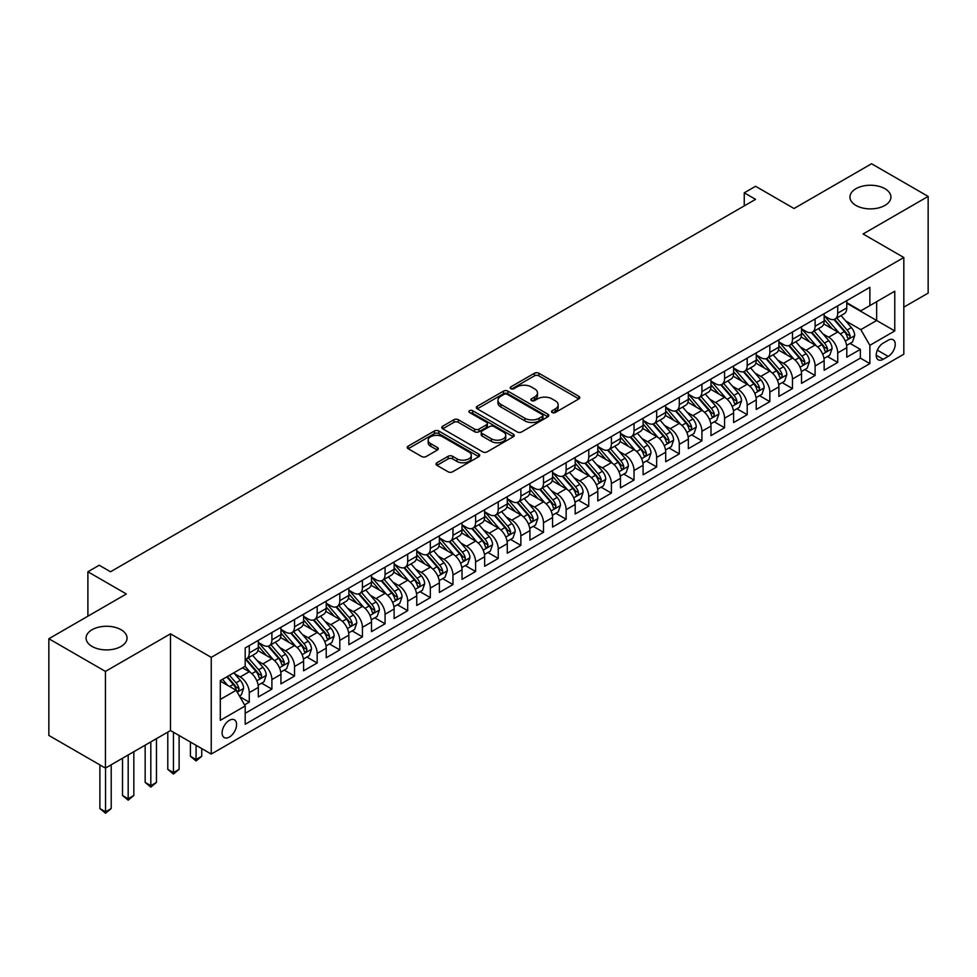 <?xml version="1.0" encoding="UTF-8"?>
<svg xmlns="http://www.w3.org/2000/svg" width="977" height="977" viewBox="0 0 977 977"><rect width="100%" height="100%" fill="white"/><g stroke="black" fill="none" stroke-linecap="round" stroke-linejoin="round"><path stroke-width="1.47" d="M552.164 412.514A2.198 1.27 0 0 0 555.278 412.514L578.872 398.885A3.139 1.82 0 0 0 579.801 397.602A3.139 1.82 0 0 0 578.872 396.32L538.889 373.238A3.139 1.82 0 0 0 534.443 373.238L510.837 386.868A2.198 1.27 0 0 0 510.202 387.759A2.198 1.27 0 0 0 510.837 388.663A2.198 1.27 0 0 0 513.951 388.663L517.004 386.892A10.051 5.801 0 0 1 531.219 386.892L534.553 388.822A10.051 5.801 0 0 1 537.497 392.925A10.051 5.801 0 0 1 534.553 397.028L531.5 398.799A2.198 1.27 0 0 0 530.853 399.691A2.198 1.27 0 0 0 531.5 400.594A2.198 1.27 0 0 0 534.614 400.594L537.668 398.824A10.051 5.801 0 0 1 551.883 398.824L555.217 400.753A10.051 5.801 0 0 1 558.16 404.857A10.051 5.801 0 0 1 555.217 408.96L552.164 410.719A2.198 1.27 0 0 0 551.516 411.622A2.198 1.27 0 0 0 552.164 412.514L552.164 410.719M121.05 629.725A20.48 11.822 0 0 0 98.726 627.161A20.48 11.822 0 0 0 86.074 638.079A20.48 11.822 0 0 0 92.082 646.444A20.48 11.822 0 0 0 114.407 649.009A20.48 11.822 0 0 0 127.047 638.079A20.48 11.822 0 0 0 121.05 629.725M884.918 188.708A20.48 11.822 0 0 0 862.593 186.143A20.48 11.822 0 0 0 849.953 197.073A20.48 11.822 0 0 0 855.95 205.426A20.48 11.822 0 0 0 878.274 207.991A20.48 11.822 0 0 0 890.926 197.073A20.48 11.822 0 0 0 884.918 188.708M229.351 737.073A10.246 5.911 120 0 0 236.043 728.048A10.246 5.911 120 0 0 234.468 719.841A10.246 5.911 120 0 0 229.351 720.342A10.246 5.911 120 0 0 222.658 729.367A10.246 5.911 120 0 0 224.234 737.574A10.246 5.911 120 0 0 229.351 737.073M436.914 462.768A3.139 1.82 0 0 0 435.998 464.051A3.139 1.82 0 0 0 436.914 465.333L448.138 471.806A3.139 1.82 0 0 0 452.583 471.806L478.791 456.674A3.139 1.82 0 0 0 479.719 455.392A3.139 1.82 0 0 0 478.791 454.11L438.807 431.016A3.139 1.82 0 0 0 434.362 431.016L408.142 446.159A3.139 1.82 0 0 0 407.226 447.442A3.139 1.82 0 0 0 408.142 448.724L421.698 456.54A3.139 1.82 0 0 0 426.143 456.54L437.366 450.067A3.139 1.82 0 0 0 438.282 448.785A3.139 1.82 0 0 0 437.366 447.503L430.637 443.619A8.402 4.848 0 0 1 428.182 440.187A8.402 4.848 0 0 1 433.373 435.705A8.402 4.848 0 0 1 442.532 436.756L468.85 451.96A8.402 4.848 0 0 1 471.317 455.392A8.402 4.848 0 0 1 466.127 459.874A8.402 4.848 0 0 1 456.967 458.824L452.583 456.283A3.139 1.82 0 0 0 448.138 456.283L436.914 462.768L436.914 465.333M903.823 307.157L928.15 293.112L928.15 196.414L871.569 163.745L794.045 208.504L755.575 186.289L744.254 192.823L755.575 199.357L110.523 571.765L99.214 565.231L87.893 571.765L87.893 616.194M105.431 671.407L105.431 768.105L170.499 730.54L170.499 633.841L105.431 671.407L48.85 638.738L126.363 593.979L87.893 571.765M170.499 633.841L211.24 657.362L903.823 257.501L903.823 354.199L211.24 754.061L211.24 657.362M928.15 196.414L863.082 233.979L903.823 257.501M517.224 431.919A3.139 1.82 0 0 0 521.669 431.919L547.889 416.788A3.139 1.82 0 0 0 548.805 415.506A3.139 1.82 0 0 0 547.889 414.211L507.893 391.13A3.139 1.82 0 0 0 503.46 391.13L477.24 406.261A3.139 1.82 0 0 0 476.324 407.543A3.139 1.82 0 0 0 477.24 408.826L517.224 431.919M470.45 412.99A2.198 1.27 0 0 1 472.685 413.308L472.685 410.694L513.34 434.167A3.139 1.82 0 0 1 514.256 435.449A3.139 1.82 0 0 1 513.34 436.731L487.12 451.862A3.139 1.82 0 0 1 482.687 451.862L442.691 428.781L442.691 426.204A3.139 1.82 0 0 0 441.775 427.499A3.139 1.82 0 0 0 442.691 428.781M442.691 426.204L453.914 419.731A3.139 1.82 0 0 1 458.36 419.731L474.578 429.098A3.139 1.82 0 0 0 479.011 429.098L486.461 424.8A3.139 1.82 0 0 0 487.376 423.517A3.139 1.82 0 0 0 486.461 422.235L469.571 412.489A2.198 1.27 0 0 1 468.936 411.586A2.198 1.27 0 0 1 470.291 410.413A2.198 1.27 0 0 1 472.685 410.694M105.431 768.105L48.85 735.437L48.85 638.738M244.568 704.893L249.269 702.182L239.878 696.76M234.529 673.678L240.208 676.963A12.799 7.389 60 0 1 249.269 692.644L258.319 687.417L258.319 696.955L271.899 689.115L261.604 683.167M257.159 660.611L262.85 663.896A12.799 7.389 60 0 1 271.899 679.577L280.949 674.35L280.949 683.888L294.529 676.047L284.234 670.1M279.801 647.543L285.479 650.829A12.799 7.389 60 0 1 294.529 666.509L303.591 661.282L303.591 670.82L317.171 662.98L306.863 657.033M302.43 634.476L308.109 637.761A12.799 7.389 60 0 1 317.171 653.442L326.22 648.215L326.22 657.753L339.801 649.913L329.505 643.965M325.06 621.409L330.751 624.694A12.799 7.389 60 0 1 339.801 640.375L348.85 635.148L348.85 644.686L362.43 636.845L352.135 630.898M347.702 608.341L353.381 611.626A12.799 7.389 60 0 1 362.43 627.307L371.492 622.08L371.492 631.618L385.072 623.778L374.765 617.83M370.332 595.274L376.011 598.559A12.799 7.389 60 0 1 385.072 614.24L394.122 609.013L394.122 618.551L407.702 610.71L397.407 604.763M392.962 582.207L398.64 585.492A12.799 7.389 60 0 1 407.702 601.173L416.752 595.946L416.752 605.484L430.332 597.643L420.037 591.696M415.591 569.139L421.282 572.424A12.799 7.389 60 0 1 430.332 588.105L439.381 582.878L439.381 592.416L452.962 584.576L442.666 578.628M438.233 556.072L443.912 559.357A12.799 7.389 60 0 1 452.962 575.038L462.023 569.811L462.023 579.349L475.604 571.508L465.296 565.561M460.863 543.004L466.542 546.29A12.799 7.389 60 0 1 475.604 561.97L484.653 556.743L484.653 566.281L498.233 558.441L487.938 552.493M483.493 529.937L489.184 533.222A12.799 7.389 60 0 1 498.233 548.903L507.283 543.676L507.283 553.214L520.863 545.374L510.568 539.426M506.135 516.87L511.814 520.155A12.799 7.389 60 0 1 520.863 535.836L529.925 530.609L529.925 540.147L543.493 532.306L533.198 526.359M528.765 503.802L534.443 507.087A12.799 7.389 60 0 1 543.493 522.768L552.555 517.541L552.555 527.079L566.135 519.239L555.84 513.291M551.394 490.735L557.073 494.02A12.799 7.389 60 0 1 566.135 509.701L575.184 504.474L575.184 514.012L588.765 506.171L578.469 500.224M574.024 477.668L579.715 480.953A12.799 7.389 60 0 1 588.765 496.634L597.814 491.407L597.814 500.945L611.394 493.104L601.099 487.157M596.666 464.6L602.345 467.885A12.799 7.389 60 0 1 611.394 483.566L620.456 478.339L620.456 487.877L634.036 480.037L623.729 474.089M619.296 451.533L624.975 454.818A12.799 7.389 60 0 1 634.036 470.499L643.086 465.272L643.086 474.81L656.666 466.969L646.371 461.022M641.926 438.465L647.617 441.751A12.799 7.389 60 0 1 656.666 457.431L665.716 452.204L665.716 461.742L679.296 453.902L669.001 447.954M664.568 425.398L670.246 428.683A12.799 7.389 60 0 1 679.296 444.364L688.345 439.137L688.345 448.675L701.926 440.835L691.631 434.887M687.197 412.331L692.876 415.616A12.799 7.389 60 0 1 701.926 431.297L710.987 426.07L710.987 435.608L724.568 427.767L714.26 421.82M709.827 399.263L715.506 402.548A12.799 7.389 60 0 1 724.568 418.229L733.617 413.002L733.617 422.54L747.197 414.7L736.902 408.752M732.457 386.196L738.148 389.481A12.799 7.389 60 0 1 747.197 405.162L756.247 399.935L756.247 409.473L769.827 401.632L759.532 395.685M755.099 373.129L760.778 376.414A12.799 7.389 60 0 1 769.827 392.095L778.889 386.868L778.889 396.406L792.469 388.565L782.162 382.618M777.729 360.073L783.407 363.346A12.799 7.389 60 0 1 792.469 379.027L801.519 373.8L801.519 383.338L815.099 375.498L804.804 369.55M800.358 347.006L806.049 350.279A12.799 7.389 60 0 1 815.099 365.96L824.148 360.733L824.148 370.271L837.729 362.43L837.729 352.892A12.799 7.389 -120 0 0 828.679 337.212L823 333.939M827.434 356.483L837.729 362.43M258.319 687.417A12.799 7.389 -120 0 0 249.269 671.736L242.479 667.816M280.949 674.35A12.799 7.389 -120 0 0 271.899 658.669L257.904 650.584M303.591 661.282A12.799 7.389 -120 0 0 294.529 645.602L280.533 637.517M326.22 648.215A12.799 7.389 -120 0 0 317.171 632.534L303.175 624.45M348.85 635.148A12.799 7.389 -120 0 0 339.801 619.467L325.805 611.382M371.492 622.08A12.799 7.389 -120 0 0 362.43 606.399L348.435 598.315M394.122 609.013A12.799 7.389 -120 0 0 385.072 593.332L371.065 585.247M416.752 595.946A12.799 7.389 -120 0 0 407.702 580.265L393.707 572.18M439.381 582.878A12.799 7.389 -120 0 0 430.332 567.197L416.336 559.113M462.023 569.811A12.799 7.389 -120 0 0 452.962 554.13L438.966 546.045M484.653 556.743A12.799 7.389 -120 0 0 475.604 541.063L461.608 532.978M507.283 543.676A12.799 7.389 -120 0 0 498.233 527.995L484.238 519.911M529.925 530.609A12.799 7.389 -120 0 0 520.863 514.928L506.868 506.843M552.555 517.541A12.799 7.389 -120 0 0 543.493 501.86L529.497 493.776M575.184 504.474A12.799 7.389 -120 0 0 566.135 488.793L552.139 480.708M597.814 491.407A12.799 7.389 -120 0 0 588.765 475.726L574.769 467.641M620.456 478.339A12.799 7.389 -120 0 0 611.394 462.658L597.399 454.574M643.086 465.272A12.799 7.389 -120 0 0 634.036 449.591L620.029 441.506M665.716 452.204A12.799 7.389 -120 0 0 656.666 436.524L642.671 428.439M688.345 439.137A12.799 7.389 -120 0 0 679.296 423.456L665.3 415.372M710.987 426.07A12.799 7.389 -120 0 0 701.926 410.389L687.93 402.304M733.617 413.002A12.799 7.389 -120 0 0 724.568 397.321L710.572 389.237M756.247 399.935A12.799 7.389 -120 0 0 747.197 384.254L733.202 376.169M778.889 386.868A12.799 7.389 -120 0 0 769.827 371.187L755.832 363.102M801.519 373.8A12.799 7.389 -120 0 0 792.469 358.119L778.461 350.035M824.148 360.733A12.799 7.389 -120 0 0 815.099 345.052L801.103 336.967M888.203 340.216L883.22 343.098A9.917 5.728 120 0 0 876.735 351.842A9.917 5.728 120 0 0 878.262 359.792A9.917 5.728 120 0 0 883.22 359.292L888.203 356.422A9.917 5.728 120 0 0 894.688 347.678A9.917 5.728 120 0 0 893.161 339.727A9.917 5.728 120 0 0 888.203 340.216M220.301 699.434L236.141 690.287L245.19 705.968L245.19 724.262L869.872 363.615L869.872 345.321L860.81 329.64L845.63 320.871M245.19 705.968L220.301 720.342L220.301 680.615L245.19 666.241L245.19 647.946L869.872 287.299L869.872 305.593L894.761 291.219L894.761 330.947L869.872 345.321M258.319 642.463L262.85 645.076A12.799 7.389 60 0 0 269.249 645.712L278.298 640.485A12.799 7.389 -120 0 0 280.949 634.623L280.949 627.307M280.949 629.396L285.479 632.009A12.799 7.389 60 0 0 291.879 632.644L300.94 627.417A12.799 7.389 -120 0 0 303.591 621.555L303.591 614.24M303.591 616.328L308.109 618.942A12.799 7.389 60 0 0 314.521 619.577L323.57 614.35A12.799 7.389 -120 0 0 326.22 608.488L326.22 601.173M326.22 603.261L330.751 605.874A12.799 7.389 60 0 0 337.15 606.509L346.2 601.282A12.799 7.389 -120 0 0 348.85 595.42L348.85 588.105M348.85 590.193L353.381 592.807A12.799 7.389 60 0 0 359.78 593.442L368.83 588.215A12.799 7.389 -120 0 0 371.492 582.353L371.492 575.038M371.492 577.126L376.011 579.74A12.799 7.389 60 0 0 382.41 580.375L391.472 575.148A12.799 7.389 -120 0 0 394.122 569.286L394.122 561.97M394.122 564.059L398.64 566.672A12.799 7.389 60 0 0 405.052 567.307L414.101 562.08A12.799 7.389 -120 0 0 416.752 556.218L416.752 548.903M416.752 550.991L421.282 553.605A12.799 7.389 60 0 0 427.682 554.24L436.731 549.013A12.799 7.389 -120 0 0 439.381 543.151L439.381 535.836M439.381 537.924L443.912 540.537A12.799 7.389 60 0 0 450.312 541.173L459.373 535.946A12.799 7.389 -120 0 0 462.023 530.084L462.023 522.768M462.023 524.857L466.542 527.47A12.799 7.389 60 0 0 472.953 528.105L482.003 522.878A12.799 7.389 -120 0 0 484.653 517.016L484.653 509.701M484.653 511.789L489.184 514.403A12.799 7.389 60 0 0 495.583 515.038L504.633 509.811A12.799 7.389 -120 0 0 507.283 503.949L507.283 496.634M507.283 498.722L511.814 501.335A12.799 7.389 60 0 0 518.213 501.97L527.262 496.743A12.799 7.389 -120 0 0 529.925 490.881L529.925 483.566M529.925 485.654L534.443 488.268A12.799 7.389 60 0 0 540.843 488.903L549.904 483.676A12.799 7.389 -120 0 0 552.555 477.814L552.555 470.499M552.555 472.587L557.073 475.201A12.799 7.389 60 0 0 563.485 475.836L572.534 470.609A12.799 7.389 -120 0 0 575.184 464.747L575.184 457.431M575.184 459.52L579.715 462.133A12.799 7.389 60 0 0 586.115 462.768L595.164 457.541A12.799 7.389 -120 0 0 597.814 451.679L597.814 444.364M597.814 446.452L602.345 449.066A12.799 7.389 60 0 0 608.744 449.701L617.806 444.474A12.799 7.389 -120 0 0 620.456 438.612L620.456 431.297M620.456 433.385L624.975 435.998A12.799 7.389 60 0 0 631.374 436.634L640.436 431.407A12.799 7.389 -120 0 0 643.086 425.545L643.086 418.229M643.086 420.318L647.617 422.931A12.799 7.389 60 0 0 654.016 423.566L663.065 418.339A12.799 7.389 -120 0 0 665.716 412.477L665.716 405.162M665.716 407.25L670.246 409.864A12.799 7.389 60 0 0 676.646 410.499L685.695 405.272A12.799 7.389 -120 0 0 688.345 399.41L688.345 392.095M688.345 394.183L692.876 396.796A12.799 7.389 60 0 0 699.276 397.431L708.337 392.204A12.799 7.389 -120 0 0 710.987 386.342L710.987 379.027M710.987 381.115L715.506 383.729A12.799 7.389 60 0 0 721.918 384.364L730.967 379.137A12.799 7.389 -120 0 0 733.617 373.275L733.617 365.96M733.617 368.048L738.148 370.662A12.799 7.389 60 0 0 744.547 371.297L753.597 366.07A12.799 7.389 -120 0 0 756.247 360.208L756.247 352.892M756.247 354.981L760.778 357.594A12.799 7.389 60 0 0 767.177 358.229L776.226 353.002A12.799 7.389 -120 0 0 778.889 347.14L778.889 339.825M778.889 341.913L783.407 344.527A12.799 7.389 60 0 0 789.807 345.162L798.868 339.935A12.799 7.389 -120 0 0 801.519 334.073L801.519 326.758M801.519 328.846L806.049 331.459A12.799 7.389 60 0 0 812.449 332.095L821.498 326.868A12.799 7.389 -120 0 0 824.148 321.006L824.148 313.69M245.19 713.283L860.358 358.119L860.358 349.363L846.778 357.203L846.778 347.665A12.799 7.389 -120 0 0 837.729 331.985L823.733 323.9M824.148 315.779L828.679 318.392A12.799 7.389 -120 0 0 835.079 319.027A12.799 7.389 -120 0 0 837.729 313.165L837.729 305.85M835.079 319.027L844.128 313.8A12.799 7.389 -120 0 0 846.778 307.938L846.778 300.623M249.269 645.602L249.269 652.917A12.799 7.389 60 0 1 246.619 658.779A12.799 7.389 60 0 1 245.19 659.292M246.619 658.779L255.669 653.552A12.799 7.389 -120 0 0 258.319 647.69L258.319 640.375M271.899 632.534L271.899 639.85A12.799 7.389 60 0 1 269.249 645.712M294.529 619.467L294.529 626.782A12.799 7.389 60 0 1 291.879 632.644M317.171 606.399L317.171 613.715A12.799 7.389 60 0 1 314.521 619.577M339.801 593.332L339.801 600.647A12.799 7.389 60 0 1 337.15 606.509M362.43 580.265L362.43 587.58A12.799 7.389 60 0 1 359.78 593.442M385.072 567.197L385.072 574.513A12.799 7.389 60 0 1 382.41 580.375M407.702 554.13L407.702 561.445A12.799 7.389 60 0 1 405.052 567.307M430.332 541.063L430.332 548.378A12.799 7.389 60 0 1 427.682 554.24M452.962 527.995L452.962 535.311A12.799 7.389 60 0 1 450.312 541.173M475.604 514.928L475.604 522.243A12.799 7.389 60 0 1 472.953 528.105M498.233 501.86L498.233 509.176A12.799 7.389 60 0 1 495.583 515.038M520.863 488.793L520.863 496.108A12.799 7.389 60 0 1 518.213 501.97M543.493 475.726L543.493 483.041A12.799 7.389 60 0 1 540.843 488.903M566.135 462.658L566.135 469.974A12.799 7.389 60 0 1 563.485 475.836M588.765 449.591L588.765 456.906A12.799 7.389 60 0 1 586.115 462.768M611.394 436.524L611.394 443.839A12.799 7.389 60 0 1 608.744 449.701M634.036 423.456L634.036 430.772A12.799 7.389 60 0 1 631.374 436.634M656.666 410.389L656.666 417.704A12.799 7.389 60 0 1 654.016 423.566M679.296 397.321L679.296 404.637A12.799 7.389 60 0 1 676.646 410.499M701.926 384.254L701.926 391.569A12.799 7.389 60 0 1 699.276 397.431M724.568 371.187L724.568 378.502A12.799 7.389 60 0 1 721.918 384.364M747.197 358.119L747.197 365.435A12.799 7.389 60 0 1 744.547 371.297M769.827 345.052L769.827 352.367A12.799 7.389 60 0 1 767.177 358.229M792.469 331.985L792.469 339.3A12.799 7.389 60 0 1 789.807 345.162M815.099 318.917L815.099 326.233A12.799 7.389 60 0 1 812.449 332.095M815.099 365.96L815.099 375.498M792.469 379.027L792.469 388.565M769.827 392.095L769.827 401.632M747.197 405.162L747.197 414.7M724.568 418.229L724.568 427.767M701.926 431.297L701.926 440.835M679.296 444.364L679.296 453.902M656.666 457.431L656.666 466.969M634.036 470.499L634.036 480.037M611.394 483.566L611.394 493.104M588.765 496.634L588.765 506.171M566.135 509.701L566.135 519.239M543.493 522.768L543.493 532.306M520.863 535.836L520.863 545.374M498.233 548.903L498.233 558.441M475.604 561.97L475.604 571.508M452.962 575.038L452.962 584.576M430.332 588.105L430.332 597.643M407.702 601.173L407.702 610.71M385.072 614.24L385.072 623.778M362.43 627.307L362.43 636.845M339.801 640.375L339.801 649.913M317.171 653.442L317.171 662.98M294.529 666.509L294.529 676.047M271.899 679.577L271.899 689.115M249.269 692.644L249.269 702.182M236.141 690.287L220.301 681.14M860.81 329.64L876.662 320.493L876.662 301.673L894.761 291.219M846.778 303.236L894.761 330.947M846.778 302.711L860.81 310.82L869.872 305.593M170.499 730.54L211.24 754.061M744.254 192.823L744.254 205.891M850.063 343.415L860.358 349.363M860.358 358.119L869.872 363.615M553.043 412.831L555.217 411.573A10.051 5.801 0 0 0 558.16 407.47L558.16 404.857M537.497 392.925L537.497 395.538A10.051 5.801 0 0 1 534.553 399.642L532.38 400.9M578.836 398.909L538.889 375.852A3.139 1.82 0 0 0 534.443 375.852L511.716 388.968M547.841 416.813L507.893 393.743A3.139 1.82 0 0 0 503.46 393.743L477.277 408.85M542.333 416.397A2.198 1.27 0 0 0 542.98 415.506A2.198 1.27 0 0 0 542.333 414.602L507.234 394.342A2.198 1.27 0 0 0 504.12 394.342L500.896 396.198A10.051 5.801 0 0 0 497.952 400.301A10.051 5.801 0 0 0 500.896 404.405L524.893 418.254A10.051 5.801 0 0 0 539.109 418.254L542.333 416.397L542.333 419.011A2.198 1.27 0 0 0 542.98 418.119L542.98 415.506M497.952 400.301L497.952 402.915A10.051 5.801 0 0 0 500.896 407.018L500.896 404.405M542.333 419.011L539.109 420.867A10.051 5.801 0 0 1 524.893 420.867L500.896 407.018M442.74 428.805L453.914 422.345L453.914 419.731M487.376 423.517L487.376 426.131A3.139 1.82 0 0 1 486.461 427.413L479.011 431.712A3.139 1.82 0 0 1 474.578 431.712L458.36 422.345A3.139 1.82 0 0 0 453.914 422.345M472.685 413.308L513.304 436.756M491.407 438.807A8.402 4.848 0 0 0 500.566 439.858A8.402 4.848 0 0 0 505.744 435.376A8.402 4.848 0 0 0 503.289 431.944L494.008 426.595A3.139 1.82 0 0 0 489.575 426.595L482.125 430.894A3.139 1.82 0 0 0 481.209 432.176A3.139 1.82 0 0 0 482.125 433.458L491.407 438.807L491.407 441.421A8.402 4.848 0 0 0 500.566 442.471A8.402 4.848 0 0 0 505.744 437.989L505.744 435.376M481.209 432.176L481.209 434.789A3.139 1.82 0 0 0 482.125 436.072L482.125 433.458M491.407 441.421L482.125 436.072M471.317 455.392L471.317 458.005A8.402 4.848 0 0 1 466.127 462.487A8.402 4.848 0 0 1 456.967 461.437L452.583 458.897A3.139 1.82 0 0 0 448.138 458.897L436.963 465.357M428.182 440.187L428.182 442.801A8.402 4.848 0 0 0 430.637 446.233L430.637 443.619M437.317 450.092L430.637 446.233M478.754 456.699L438.807 433.629A3.139 1.82 0 0 0 434.362 433.629L408.191 448.748M846.595 345.431L852.445 342.048L854.704 335.514A8.488 4.897 -120 0 0 851.407 327.551L841.063 315.583M838.987 332.815L826.725 318.612A24.486 14.142 -120 0 0 824.148 315.925M832.257 328.834L825.406 320.883A20.322 11.736 -120 0 0 824.148 319.528M833.931 319.491L844.384 331.606A8.488 4.897 60 0 1 847.413 337.444C848.683 339.153 849.587 338.628 850.124 335.88A8.488 4.897 -120 0 0 847.096 330.031L836.764 318.062M834.541 319.296L845.777 332.302A4.323 2.491 60 0 1 846.864 334L850.124 335.88M847.413 337.444L848.024 338.445M823.965 358.498L829.803 355.115L832.074 348.581A8.488 4.897 -120 0 0 828.765 340.619L818.433 328.651M816.357 345.882L804.095 331.679A24.486 14.142 -120 0 0 801.519 328.993M809.628 341.901L802.764 333.951A20.322 11.736 -120 0 0 801.519 332.595M811.289 332.559L821.755 344.673A8.488 4.897 60 0 1 824.771 350.511C826.053 352.221 826.957 351.696 827.495 348.948A8.488 4.897 -120 0 0 824.466 343.098L814.122 331.13M811.911 332.363L823.147 345.37A4.323 2.491 60 0 1 824.234 347.067L827.495 348.948M824.771 350.511L825.394 351.512M801.323 371.565L807.173 368.182L809.432 361.649A8.488 4.897 -120 0 0 806.135 353.686L795.791 341.718M793.727 358.95L781.453 344.747A24.486 14.142 -120 0 0 778.889 342.06M786.998 354.969L780.134 347.018A20.322 11.736 -120 0 0 778.889 345.663M788.659 345.626L799.113 357.741A8.488 4.897 60 0 1 802.141 363.578C803.412 365.288 804.327 364.763 804.853 362.015A8.488 4.897 -120 0 0 801.836 356.165L791.492 344.197M789.269 345.431L800.517 358.437A4.323 2.491 60 0 1 801.604 360.134L804.853 362.015M802.141 363.578L802.764 364.58M778.693 384.633L784.543 381.25L786.803 374.716A8.488 4.897 -120 0 0 783.505 366.754L773.161 354.773M771.085 372.017L758.824 357.814A24.486 14.142 -120 0 0 756.247 355.127M764.368 368.036L757.505 360.086A20.322 11.736 -120 0 0 756.247 358.73M766.029 358.693L776.483 370.808A8.488 4.897 60 0 1 779.512 376.646C780.782 378.355 781.685 377.83 782.223 375.083A8.488 4.897 -120 0 0 779.206 369.233L768.862 357.264M766.64 358.498L777.875 371.504A4.323 2.491 60 0 1 778.974 373.202L782.223 375.083M779.512 376.646L780.122 377.647M756.064 397.7L761.913 394.317L764.173 387.784A8.488 4.897 -120 0 0 760.863 379.821L750.531 367.84M748.455 385.085L736.194 370.881A24.486 14.142 -120 0 0 733.617 368.195M741.726 381.103L734.875 373.153A20.322 11.736 -120 0 0 733.617 371.797M743.387 371.761L753.853 383.876A8.488 4.897 60 0 1 756.882 389.713C758.152 391.423 759.056 390.898 759.593 388.15A8.488 4.897 -120 0 0 756.564 382.3L746.233 370.332M744.01 371.565L755.245 384.572A4.323 2.491 60 0 1 756.332 386.269L759.593 388.15M756.882 389.713L757.493 390.715M733.422 410.767L739.271 407.385L741.543 400.851A8.488 4.897 -120 0 0 738.233 392.888L727.889 380.908M725.826 398.152L713.564 383.949A24.486 14.142 -120 0 0 710.987 381.262M719.096 394.171L712.233 386.22A20.322 11.736 -120 0 0 710.987 384.853M720.757 384.828L731.223 396.943A8.488 4.897 60 0 1 734.24 402.78C735.522 404.49 736.426 403.965 736.963 401.217A8.488 4.897 -120 0 0 733.935 395.367L723.591 383.399M721.38 384.633L732.616 397.639A4.323 2.491 60 0 1 733.703 399.337L736.963 401.217M734.24 402.78L734.863 403.782M710.792 423.823L716.642 420.452L718.901 413.918A8.488 4.897 -120 0 0 715.604 405.956L705.26 393.975M703.184 411.219L690.922 397.016A24.486 14.142 -120 0 0 688.345 394.329M696.467 407.238L689.603 399.288A20.322 11.736 -120 0 0 688.345 397.92M698.128 397.895L708.581 410.01A8.488 4.897 60 0 1 711.61 415.848C712.88 417.558 713.784 417.032 714.321 414.285A8.488 4.897 -120 0 0 711.305 408.435L700.961 396.467M698.738 397.7L709.986 410.706A4.323 2.491 60 0 1 711.073 412.404L714.321 414.285M711.61 415.848L712.233 416.849M688.162 436.89L694.012 433.519L696.271 426.986A8.488 4.897 -120 0 0 692.974 419.023L682.63 407.043M680.554 424.287L668.292 410.084A24.486 14.142 -120 0 0 665.716 407.397M673.825 420.305L666.973 412.355A20.322 11.736 -120 0 0 665.716 410.987M675.498 410.963L685.952 423.065A8.488 4.897 60 0 1 688.98 428.915C690.25 430.625 691.154 430.1 691.692 427.352A8.488 4.897 -120 0 0 688.663 421.502L678.331 409.534M676.108 410.767L687.344 423.774A4.323 2.491 60 0 1 688.431 425.471L691.692 427.352M688.98 428.915L689.591 429.917M665.532 449.957L671.382 446.587L673.641 440.053A8.488 4.897 -120 0 0 670.332 432.09L660 420.11M657.924 437.354L645.663 423.151A24.486 14.142 -120 0 0 643.086 420.464M651.195 433.373L644.332 425.422A20.322 11.736 -120 0 0 643.086 424.055M652.856 424.03L663.322 436.133A8.488 4.897 60 0 1 666.338 441.983C667.621 443.692 668.524 443.167 669.062 440.419A8.488 4.897 -120 0 0 666.033 434.57L655.689 422.601M653.479 423.835L664.714 436.841A4.323 2.491 60 0 1 665.801 438.539L669.062 440.419M666.338 441.983L666.961 442.984M642.89 463.025L648.74 459.654L651 453.12A8.488 4.897 -120 0 0 647.702 445.158L637.358 433.177M635.294 450.421L623.021 436.218A24.486 14.142 -120 0 0 620.456 433.532M628.565 446.44L621.702 438.49A20.322 11.736 -120 0 0 620.456 437.122M630.226 437.098L640.692 449.2A8.488 4.897 60 0 1 643.709 455.05C644.991 456.76 645.895 456.235 646.432 453.487A8.488 4.897 -120 0 0 643.403 447.637L633.059 435.669M630.837 436.902L642.084 449.908A4.323 2.491 60 0 1 643.171 451.606L646.432 453.487M643.709 455.05L644.332 456.051M620.261 476.092L626.11 472.721L628.37 466.188A8.488 4.897 -120 0 0 625.072 458.225L614.728 446.245M612.652 463.489L600.391 449.286A24.486 14.142 -120 0 0 597.814 446.599M605.935 459.508L599.072 451.557A20.322 11.736 -120 0 0 597.814 450.189M607.596 450.165L618.05 462.268A8.488 4.897 60 0 1 621.079 468.117C622.349 469.827 623.253 469.302 623.79 466.542A8.488 4.897 -120 0 0 620.774 460.704L610.43 448.736M608.207 449.97L619.442 462.976A4.323 2.491 60 0 1 620.542 464.673L623.79 466.542M621.079 468.117L621.69 469.119M597.631 489.159L603.481 485.789L605.74 479.255A8.488 4.897 -120 0 0 602.43 471.293L592.099 459.312M590.023 476.556L577.761 462.353A24.486 14.142 -120 0 0 575.184 459.666M583.293 472.575L576.442 464.625A20.322 11.736 -120 0 0 575.184 463.257M584.954 463.232L595.42 475.335A8.488 4.897 60 0 1 598.449 481.185C599.719 482.894 600.623 482.369 601.16 479.609A8.488 4.897 -120 0 0 598.132 473.772L587.8 461.803M585.577 463.037L596.813 476.043A4.323 2.491 60 0 1 597.9 477.741L601.16 479.609M598.449 481.185L599.06 482.186M574.989 502.227L580.839 498.856L583.11 492.323A8.488 4.897 -120 0 0 579.801 484.36L569.457 472.38M567.393 489.624L555.131 475.42A24.486 14.142 -120 0 0 552.555 472.734M560.664 485.63L553.8 477.692A20.322 11.736 -120 0 0 552.555 476.324M562.325 476.3L572.791 488.402A8.488 4.897 60 0 1 575.807 494.252C577.089 495.962 577.993 495.437 578.531 492.677A8.488 4.897 -120 0 0 575.502 486.839L565.158 474.871M562.947 476.104L574.183 489.111A4.323 2.491 60 0 1 575.27 490.796L578.531 492.677M575.807 494.252L576.43 495.254M552.359 515.294L558.209 511.924L560.468 505.39A8.488 4.897 -120 0 0 557.171 497.427L546.827 485.447M544.751 502.691L532.489 488.488A24.486 14.142 -120 0 0 529.925 485.801M538.034 498.697L531.17 490.759A20.322 11.736 -120 0 0 529.925 489.392M539.695 489.367L550.149 501.47A8.488 4.897 60 0 1 553.177 507.319C554.447 509.029 555.363 508.504 555.889 505.744A8.488 4.897 -120 0 0 552.872 499.906L542.528 487.938M540.305 489.172L551.553 502.178A4.323 2.491 60 0 1 552.64 503.863L555.889 505.744M553.177 507.319L553.8 508.321M529.729 528.362L535.579 524.991L537.838 518.457A8.488 4.897 -120 0 0 534.541 510.495L524.197 498.514M522.121 515.758L509.86 501.555A24.486 14.142 -120 0 0 507.283 498.868M515.392 511.765L508.541 503.827A20.322 11.736 -120 0 0 507.283 502.459M517.065 502.434L527.519 514.537A8.488 4.897 60 0 1 530.548 520.387C531.818 522.084 532.721 521.571 533.259 518.811A8.488 4.897 -120 0 0 530.23 512.974L519.898 501.006M517.676 502.239L528.911 515.245A4.323 2.491 60 0 1 529.998 516.931L533.259 518.811M530.548 520.387L531.158 521.388M507.1 541.429L512.949 538.058L515.209 531.525A8.488 4.897 -120 0 0 511.899 523.562L501.567 511.582M499.491 528.826L487.23 514.623A24.486 14.142 -120 0 0 484.653 511.936M492.762 524.832L485.899 516.894A20.322 11.736 -120 0 0 484.653 515.526M494.423 515.502L504.889 527.604A8.488 4.897 60 0 1 507.906 533.454C509.188 535.152 510.092 534.639 510.629 531.879A8.488 4.897 -120 0 0 507.6 526.041L497.256 514.073M495.046 515.306L506.281 528.313A4.323 2.491 60 0 1 507.368 529.998L510.629 531.879M507.906 533.454L508.528 534.456M484.458 554.496L490.307 551.126L492.579 544.592A8.488 4.897 -120 0 0 489.269 536.629L478.925 524.649M476.861 541.893L464.588 527.69A24.486 14.142 -120 0 0 462.023 525.003M470.132 537.9L463.269 529.961A20.322 11.736 -120 0 0 462.023 528.594M471.793 528.569L482.259 540.672A8.488 4.897 60 0 1 485.276 546.522C486.558 548.219 487.462 547.706 487.999 544.946A8.488 4.897 -120 0 0 484.971 539.109L474.627 527.14M472.404 528.374L483.652 541.38A4.323 2.491 60 0 1 484.739 543.065L487.999 544.946M485.276 546.522L485.899 547.523M461.828 567.564L467.678 564.193L469.937 557.659A8.488 4.897 -120 0 0 466.64 549.697L456.296 537.716M454.22 554.96L441.958 540.757A24.486 14.142 -120 0 0 439.381 538.071M447.503 550.967L440.639 543.029A20.322 11.736 -120 0 0 439.381 541.661M449.164 541.637L459.617 553.739A8.488 4.897 60 0 1 462.646 559.589C463.916 561.287 464.82 560.774 465.357 558.014A8.488 4.897 -120 0 0 462.341 552.176L451.997 540.208M449.774 541.441L461.01 554.447A4.323 2.491 60 0 1 462.109 556.133L465.357 558.014M462.646 559.589L463.257 560.59M439.198 580.631L445.048 577.26L447.307 570.727A8.488 4.897 -120 0 0 443.998 562.764L433.666 550.784M431.59 568.028L419.328 553.825A24.486 14.142 -120 0 0 416.752 551.138M424.861 564.034L418.009 556.096A20.322 11.736 -120 0 0 416.752 554.728M426.522 554.704L436.988 566.807A8.488 4.897 60 0 1 440.016 572.656C441.286 574.354 442.19 573.841 442.728 571.081A8.488 4.897 -120 0 0 439.699 565.243L429.367 553.275M427.144 554.496L438.38 567.515A4.323 2.491 60 0 1 439.467 569.2L442.728 571.081M440.016 572.656L440.627 573.658M416.568 593.698L422.406 590.328L424.677 583.794A8.488 4.897 -120 0 0 421.368 575.832L411.024 563.851M408.96 581.095L396.699 566.892A24.486 14.142 -120 0 0 394.122 564.205M402.231 577.102L395.367 569.164A20.322 11.736 -120 0 0 394.122 567.796M403.892 567.771L414.358 579.874A8.488 4.897 60 0 1 417.374 585.724C418.657 587.421 419.56 586.908 420.098 584.148A8.488 4.897 -120 0 0 417.069 578.311L406.725 566.342M404.515 567.564L415.75 580.582A4.323 2.491 60 0 1 416.837 582.268L420.098 584.148M417.374 585.724L417.997 586.725M393.926 606.766L399.776 603.395L402.035 596.862A8.488 4.897 -120 0 0 398.738 588.899L388.394 576.918M386.318 594.163L374.057 579.959A24.486 14.142 -120 0 0 371.492 577.273M379.601 590.169L372.738 582.231A20.322 11.736 -120 0 0 371.492 580.863M381.262 580.839L391.716 592.941A8.488 4.897 60 0 1 394.745 598.791C396.015 600.489 396.931 599.976 397.456 597.216A8.488 4.897 -120 0 0 394.439 591.378L384.095 579.398M381.873 580.631L393.12 593.65A4.323 2.491 60 0 1 394.207 595.335L397.456 597.216M394.745 598.791L395.367 599.793M371.297 619.833L377.146 616.463L379.406 609.929A8.488 4.897 -120 0 0 376.108 601.966L365.764 589.986M363.688 607.23L351.427 593.027A24.486 14.142 -120 0 0 348.85 590.328M356.959 603.236L350.108 595.298A20.322 11.736 -120 0 0 348.85 593.931M358.632 593.906L369.086 606.009A8.488 4.897 60 0 1 372.115 611.858C373.385 613.556 374.289 613.043 374.826 610.283A8.488 4.897 -120 0 0 371.81 604.445L361.466 592.465M359.243 593.698L370.478 606.717A4.323 2.491 60 0 1 371.565 608.402L374.826 610.283M372.115 611.858L372.725 612.86M348.667 632.901L354.517 629.53L356.776 622.996A8.488 4.897 -120 0 0 353.466 615.034L343.135 603.053M341.058 620.297L328.797 606.094A24.486 14.142 -120 0 0 326.22 603.395M334.329 616.304L327.478 608.366A20.322 11.736 -120 0 0 326.22 606.998M335.99 606.973L346.456 619.076A8.488 4.897 60 0 1 349.473 624.926C350.755 626.623 351.659 626.11 352.196 623.35A8.488 4.897 -120 0 0 349.168 617.513L338.824 605.532M336.613 606.766L347.849 619.784A4.323 2.491 60 0 1 348.936 621.47L352.196 623.35M349.473 624.926L350.096 625.927M326.025 645.968L331.875 642.597L334.146 636.064A8.488 4.897 -120 0 0 330.837 628.101L320.493 616.121M318.429 633.365L306.155 619.162A24.486 14.142 -120 0 0 303.591 616.463M311.7 629.371L304.836 621.433A20.322 11.736 -120 0 0 303.591 620.065M313.361 620.041L323.827 632.143A8.488 4.897 60 0 1 326.843 637.993C328.125 639.691 329.029 639.178 329.567 636.418A8.488 4.897 -120 0 0 326.538 630.58L316.194 618.6M313.971 619.833L325.219 632.852A4.323 2.491 60 0 1 326.306 634.537L329.567 636.418M326.843 637.993L327.466 638.995M196.084 745.304L196.084 759.544L201.738 756.283L201.738 748.565M201.738 756.283L196.084 760.985L190.417 756.283L190.417 742.032M190.417 756.283L196.084 759.544L196.084 760.985M303.395 659.035L309.245 655.665L311.504 649.131A8.488 4.897 -120 0 0 308.207 641.168L297.863 629.188M295.787 646.432L283.525 632.229A24.486 14.142 -120 0 0 280.949 629.53M289.07 642.439L282.206 634.5A20.322 11.736 -120 0 0 280.949 633.133M290.731 633.108L301.185 645.211A8.488 4.897 60 0 1 304.213 651.061C305.483 652.758 306.387 652.245 306.925 649.485A8.488 4.897 -120 0 0 303.908 643.648L293.564 631.667M291.341 632.901L302.577 645.919A4.323 2.491 60 0 1 303.676 647.604L306.925 649.485M304.213 651.061L304.824 652.062M173.442 732.237L173.442 772.612L179.109 769.351L179.109 735.498M179.109 769.351L173.442 774.053L167.788 769.351L167.788 732.103M167.788 769.351L173.442 772.612L173.442 774.053M280.765 672.103L286.615 668.732L288.874 662.198A8.488 4.897 -120 0 0 285.577 654.224L275.233 642.255M273.157 659.499L260.896 645.296A24.486 14.142 -120 0 0 258.319 642.597M266.428 655.506L259.577 647.568A20.322 11.736 -120 0 0 258.319 646.2M268.101 646.176L278.555 658.278A8.488 4.897 60 0 1 281.584 664.128C282.854 665.826 283.757 665.3 284.295 662.553A8.488 4.897 -120 0 0 281.266 656.715L270.934 644.735M268.712 645.968L279.947 658.986A4.323 2.491 60 0 1 281.034 660.672L284.295 662.553M281.584 664.128L282.194 665.129M150.812 741.909L150.812 785.679L156.467 782.418L156.467 738.636M156.467 782.418L150.812 787.12L145.158 782.418L145.158 745.17M145.158 782.418L150.812 785.679L150.812 787.12M258.136 685.17L263.973 681.799L266.245 675.266A8.488 4.897 -120 0 0 262.935 667.291L252.591 655.323M250.527 672.567L245.105 666.29M243.798 668.573L242.919 667.56M245.459 659.243L255.925 671.346A8.488 4.897 60 0 1 258.942 677.195C260.224 678.893 261.128 678.368 261.665 675.62A8.488 4.897 -120 0 0 258.636 669.782L248.292 657.802M246.082 659.035L257.317 672.054A4.323 2.491 60 0 1 258.404 673.739L261.665 675.62M258.942 677.195L259.564 678.197M128.182 754.977L128.182 798.746L133.837 795.486L133.837 751.704M133.837 795.486L128.182 800.187L122.516 795.486L122.516 758.237M122.516 795.486L128.182 798.746L128.182 800.187M239.426 695.978L241.343 694.867L243.603 688.333A8.488 4.897 -120 0 0 240.305 680.358L233.796 672.823M227.714 685.427L222.475 679.357M221.168 681.641L220.301 680.639M226.774 676.878L233.283 684.413A8.488 4.897 60 0 1 236.312 690.263C237.582 691.96 238.498 691.435 239.023 688.687A8.488 4.897 -120 0 0 236.007 682.85L229.497 675.315M227.299 676.572L234.688 685.121A4.323 2.491 60 0 1 235.775 686.807L239.023 688.687M236.312 690.263L236.935 691.264M105.54 768.044L105.54 811.814L111.207 808.553L111.207 764.771M111.207 808.553L105.54 813.255L99.886 808.553L99.886 764.906M99.886 808.553L105.54 811.814L105.54 813.255M240.208 676.963L249.269 671.736M262.85 663.896L271.899 658.669M285.479 650.829L294.529 645.602M308.109 637.761L317.171 632.534M330.751 624.694L339.801 619.467M353.381 611.626L362.43 606.399M376.011 598.559L385.072 593.332M398.64 585.492L407.702 580.265M421.282 572.424L430.332 567.197M443.912 559.357L452.962 554.13M466.542 546.29L475.604 541.063M489.184 533.222L498.233 527.995M511.814 520.155L520.863 514.928M534.443 507.087L543.493 501.86M557.073 494.02L566.135 488.793M579.715 480.953L588.765 475.726M602.345 467.885L611.394 462.658M624.975 454.818L634.036 449.591M647.617 441.751L656.666 436.524M670.246 428.683L679.296 423.456M692.876 415.616L701.926 410.389M715.506 402.548L724.568 397.321M738.148 389.481L747.197 384.254M760.778 376.414L769.827 371.187M783.407 363.346L792.469 358.119M806.049 350.279L815.099 345.052M828.679 337.212L837.729 331.985M837.729 313.165L846.778 307.938M249.269 652.917L258.319 647.69M271.899 639.85L280.949 634.623M294.529 626.782L303.591 621.555M317.171 613.715L326.22 608.488M339.801 600.647L348.85 595.42M362.43 587.58L371.492 582.353M385.072 574.513L394.122 569.286M407.702 561.445L416.752 556.218M430.332 548.378L439.381 543.151M452.962 535.311L462.023 530.084M475.604 522.243L484.653 517.016M498.233 509.176L507.283 503.949M520.863 496.108L529.925 490.881M543.493 483.041L552.555 477.814M566.135 469.974L575.184 464.747M588.765 456.906L597.814 451.679M611.394 443.839L620.456 438.612M634.036 430.772L643.086 425.545M656.666 417.704L665.716 412.477M679.296 404.637L688.345 399.41M701.926 391.569L710.987 386.342M724.568 378.502L733.617 373.275M747.197 365.435L756.247 360.208M769.827 352.367L778.889 347.14M792.469 339.3L801.519 334.073M815.099 326.233L824.148 321.006M837.729 352.892L846.778 347.665M877.346 350.157L888.203 356.422M876.21 355.249L883.22 359.292M555.217 411.573L555.217 408.96M531.5 400.594L531.5 398.799M534.553 399.642L534.553 397.028M510.837 388.663L510.837 386.868M534.443 375.852L534.443 373.238M538.889 375.852L538.889 373.238M578.872 398.885L578.872 396.32M477.24 408.826L477.24 406.261M503.46 393.743L503.46 391.13M507.893 393.743L507.893 391.13M547.889 416.788L547.889 414.211M524.893 420.867L524.893 418.254M539.109 420.867L539.109 418.254M458.36 422.345L458.36 419.731M474.578 431.712L474.578 429.098M479.011 431.712L479.011 429.098M486.461 427.413L486.461 424.8M513.34 436.731L513.34 434.167M448.138 458.897L448.138 456.283M452.583 458.897L452.583 456.283M456.967 461.437L456.967 458.824M437.366 450.067L437.366 447.503M408.142 448.724L408.142 446.159M434.362 433.629L434.362 431.016M438.807 433.629L438.807 431.016M478.791 456.674L478.791 454.11M845.3 341.071L854.643 335.673M826.725 318.612L827.885 317.94M847.096 330.031L851.407 327.551M840.342 333.939L844.384 331.606M822.671 354.138L832.013 348.74M804.095 331.679L805.256 331.008M824.466 343.098L828.765 340.619M817.712 347.006L821.755 344.673M800.029 367.205L809.383 361.808M781.453 344.747L782.626 344.075M801.836 356.165L806.135 353.686M795.07 360.073L799.113 357.741M777.399 380.273L786.754 374.875M758.824 357.814L759.996 357.142M779.206 369.233L783.505 366.754M772.441 373.141L776.483 370.808M754.769 393.34L764.112 387.942M736.194 370.881L737.354 370.21M756.564 382.3L760.863 379.821M749.811 386.208L753.853 383.876M732.139 406.408L741.482 401.01M713.564 383.949L714.724 383.277M733.935 395.367L738.233 392.888M727.169 399.275L731.223 396.943M709.497 419.475L718.852 414.077M690.922 397.016L692.095 396.344M711.305 408.435L715.604 405.956M704.539 412.343L708.581 410.01M686.868 432.542L696.21 427.144M668.292 410.084L669.453 409.412M688.663 421.502L692.974 419.023M681.909 425.41L685.952 423.065M664.238 445.61L673.58 440.212M645.663 423.151L646.823 422.479M666.033 434.57L670.332 432.09M659.28 438.478L663.322 436.133M641.596 458.677L650.951 453.279M623.021 436.218L624.193 435.547M643.403 447.637L647.702 445.158M636.638 451.545L640.692 449.2M618.966 471.744L628.321 466.347M600.391 449.286L601.563 448.614M620.774 460.704L625.072 458.225M614.008 464.612L618.05 462.268M596.336 484.812L605.679 479.414M577.761 462.353L578.921 461.681M598.132 473.772L602.43 471.293M591.378 477.68L595.42 475.335M573.707 497.879L583.049 492.481M555.131 475.42L556.292 474.749M575.502 486.839L579.801 484.36M568.736 490.747L572.791 488.402M551.065 510.947L560.419 505.549M532.489 488.488L533.662 487.816M552.872 499.906L557.171 497.427M546.106 503.814L550.149 501.47M528.435 524.014L537.79 518.616M509.86 501.555L511.02 500.883M530.23 512.974L534.541 510.495M523.477 516.882L527.519 514.537M505.805 537.081L515.148 531.683M487.23 514.623L488.39 513.951M507.6 526.041L511.899 523.562M500.847 529.949L504.889 527.604M483.163 550.149L492.518 544.751M464.588 527.69L465.76 527.018M484.971 539.109L489.269 536.629M478.205 543.017L482.259 540.672M460.533 563.216L469.888 557.818M441.958 540.757L443.131 540.086M462.341 552.176L466.64 549.697M455.575 556.084L459.617 553.739M437.904 576.283L447.246 570.886M419.328 553.825L420.489 553.153M439.699 565.243L443.998 562.764M432.945 569.151L436.988 566.807M415.274 589.351L424.616 583.953M396.699 566.892L397.859 566.22M417.069 578.311L421.368 575.832M410.303 582.219L414.358 579.874M392.632 602.418L401.987 597.02M374.057 579.959L375.229 579.288M394.439 591.378L398.738 588.899M387.674 595.286L391.716 592.941M370.002 615.486L379.357 610.088M351.427 593.027L352.587 592.355M371.81 604.445L376.108 601.966M365.044 608.341L369.086 606.009M347.372 628.553L356.715 623.155M328.797 606.094L329.957 605.422M349.168 617.513L353.466 615.034M342.414 621.409L346.456 619.076M324.73 641.62L334.085 636.222M306.155 619.162L307.328 618.49M326.538 630.58L330.837 628.101M319.772 634.476L323.827 632.143M302.101 654.688L311.455 649.29M283.525 632.229L284.698 631.557M303.908 643.648L308.207 641.168M297.142 647.543L301.185 645.211M279.471 667.755L288.813 662.357M260.896 645.296L262.056 644.625M281.266 656.715L285.577 654.224M274.513 660.611L278.555 658.278M256.841 680.822L266.184 675.425M258.636 669.782L262.935 667.291M251.871 673.678L255.925 671.346M237.216 692.156L243.554 688.492M236.007 682.85L240.305 680.358M229.632 686.526L233.283 684.413"/></g></svg>
